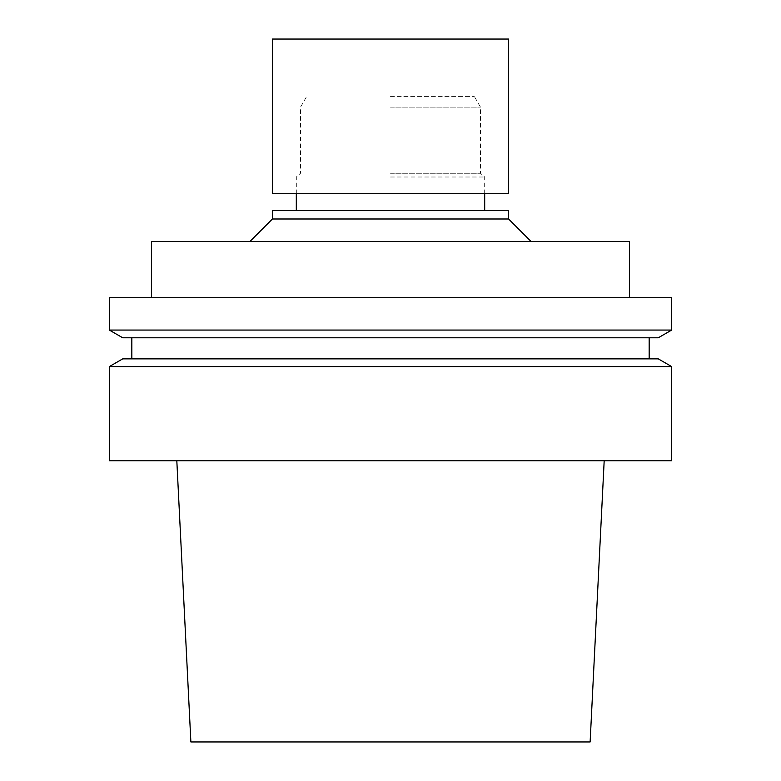 <?xml version="1.0" encoding="UTF-8"?>
<svg xmlns="http://www.w3.org/2000/svg" width="781" height="781" viewBox="0 0 781 781"><rect width="100%" height="100%" fill="white"/><g stroke="black" fill="none" stroke-linecap="round" stroke-linejoin="round"><path stroke-width="0.59" stroke-dasharray="3.9 2.93" d="M590.124 741.95L190.876 741.95M390.5 460.79L604.182 460.79L390.5 460.79M671.66 460.79L109.34 460.79M671.66 366.592L109.34 366.592M658.295 358.87L122.705 358.87M390.5 358.87L649.167 358.87L390.5 358.87M390.5 337.782L649.167 337.782L390.5 337.782M658.295 337.782L122.705 337.782M671.66 330.06L109.34 330.06M671.66 297.717L109.34 297.717M390.5 297.717L151.514 297.717L390.5 297.717M629.486 241.485L151.514 241.485M390.5 241.485L531.08 241.485L390.5 241.485M508.587 218.992L272.413 218.992M508.587 210.558L272.413 210.558M390.5 210.558L484.689 210.558L390.5 210.558M390.5 177.004L484.689 177.004L390.5 177.004M390.5 173.265L480.471 173.265L390.5 173.265M390.5 107.124L480.471 107.124L390.5 107.124M390.5 96.405L474.282 96.405L390.5 96.405M508.587 39.05L272.413 39.05M508.587 193.688L272.413 193.688M484.689 193.688L484.689 177.004L480.471 173.265L480.471 107.124L474.282 96.405M296.311 193.688L296.311 177.004L300.529 173.265L300.529 107.124L306.718 96.405"/><path stroke-width="1.17" d="M176.818 460.79L190.876 741.95L590.124 741.95L604.182 460.79M390.5 460.79L671.66 460.79L671.66 366.592L109.34 366.592L109.34 460.79L390.5 460.79M109.34 366.592L122.705 358.87L658.295 358.87L671.66 366.592M109.34 330.06L122.705 337.782L658.295 337.782L671.66 330.06L671.66 297.717L109.34 297.717L109.34 330.06L671.66 330.06M151.514 297.717L151.514 241.485L629.486 241.485L629.486 297.717M249.92 241.485L272.413 218.992L508.587 218.992L531.08 241.485M272.413 218.992L272.413 210.558L508.587 210.558L508.587 218.992M390.5 39.05L508.587 39.05L508.587 193.688L272.413 193.688L272.413 39.05L390.5 39.05M649.167 358.87L649.167 337.782M131.833 358.87L131.833 337.782M484.689 210.558L484.689 193.688M296.311 210.558L296.311 193.688"/></g></svg>
